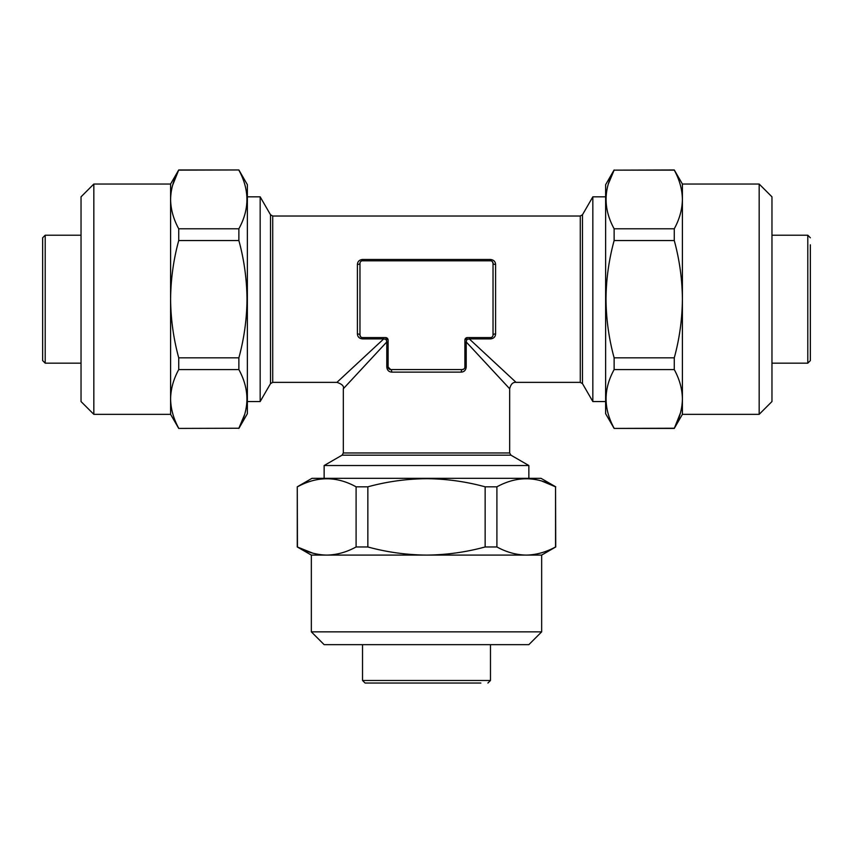 <?xml version="1.0" encoding="UTF-8"?>
<svg xmlns="http://www.w3.org/2000/svg" width="853" height="853" viewBox="0 0 853 853"><rect width="100%" height="100%" fill="white"/><g stroke="black" fill="none" stroke-linecap="round" stroke-linejoin="round"><path stroke-width="1.28" d="M93.83 414.345L93.83 184.035L81.035 196.83L81.035 401.55L93.83 414.345L170.6 414.345L178.725 428.419L238.872 428.238C249.588 408.779 249.588 389.235 238.872 369.594L178.725 369.594C173.479 379.222 170.771 389 170.6 398.916C170.771 408.864 173.479 418.642 178.725 428.238C173.479 418.61 170.771 408.832 170.6 398.916L170.6 414.345M93.83 184.035L170.6 184.035L170.6 299.19C170.76 318.969 173.468 338.513 178.725 357.834L178.725 369.594M170.6 184.035L178.725 169.96L238.872 169.96L247.37 184.674L247.37 413.705L238.872 428.419M238.872 169.96L178.725 170.142C173.479 179.77 170.771 189.547 170.6 199.463C170.771 209.411 173.479 219.189 178.725 228.785L178.725 240.546C173.5 259.632 170.792 279.176 170.6 299.19L170.6 398.916M178.725 228.785L238.872 228.785C249.588 209.326 249.588 189.782 238.872 170.142M238.872 228.785L238.872 240.546L178.725 240.546M178.725 357.834L238.872 357.834C244.139 338.513 246.848 318.969 246.997 299.19C246.805 279.176 244.097 259.632 238.872 240.546M759.17 184.035L759.17 414.345L771.965 401.55L771.965 196.83L759.17 184.035L682.4 184.035L674.275 169.96L614.128 170.142C603.412 189.601 603.412 209.145 614.128 228.785L674.275 228.785C679.521 219.157 682.229 209.38 682.4 199.463C682.229 189.515 679.521 179.738 674.275 170.142L614.128 170.142L608.434 183.726M759.17 414.345L682.4 414.345L682.4 299.19C682.24 279.411 679.532 259.866 674.275 240.546L614.128 240.546L614.128 228.785M682.4 414.345L674.275 428.419L614.128 428.419L605.63 413.705L605.63 184.674L614.128 169.96M614.128 428.419L674.275 428.238C679.521 418.61 682.229 408.832 682.4 398.916C682.229 388.968 679.521 379.19 674.275 369.594L614.128 369.594C603.412 389.053 603.412 408.598 614.128 428.238M614.128 369.594L614.128 357.834L674.275 357.834C679.5 338.748 682.208 319.203 682.4 299.19L682.4 184.035M614.128 240.546C608.861 259.866 606.152 279.411 606.003 299.19C606.195 319.203 608.903 338.748 614.128 357.834M464.885 340.656L464.885 340.134A2.559 2.559 0 0 1 467.444 337.575L490.475 337.575A2.559 2.559 0 0 0 493.034 335.016L493.034 263.364A2.559 2.559 0 0 0 490.475 260.805L362.525 260.805A2.559 2.559 0 0 0 359.966 263.364L359.966 335.016A2.559 2.559 0 0 0 362.525 337.575L385.556 337.575A2.559 2.559 0 0 1 388.115 340.134L388.115 367.003L390.674 369.562L462.326 369.562A2.559 1.066 -90 0 0 461.26 372.121L391.74 372.121C388.808 371.897 387.145 370.191 386.782 367.003L386.782 341.968L386.185 339.505L383.722 338.908L336.935 382.357L383.722 338.908L383.722 337.575M771.965 235.215L807.791 235.215L807.791 363.165L810.35 360.606L810.35 244.811M605.63 401.55L592.835 401.55L592.835 196.83L582.492 214.743L582.492 383.637L580.275 382.357L580.275 216.022L272.725 216.022L272.725 382.357L270.508 383.637L260.165 401.55L260.165 196.83L247.37 196.83M42.65 299.19L42.65 237.774L45.209 235.215L45.209 363.165L42.65 360.606L42.65 299.19M324.14 478.32L324.14 465.525L528.86 465.525L510.947 455.182L342.053 455.182L343.332 452.964L509.667 452.964L509.667 388.755C510.819 384.149 512.952 382.016 516.065 382.357L580.275 382.357M383.722 338.908L362.525 338.908C359.337 338.545 357.631 336.892 357.407 333.949L357.407 264.43C357.631 261.498 359.337 259.834 362.525 259.472L490.475 259.472C493.663 259.834 495.369 261.487 495.593 264.43A2.559 1.066 0 0 1 493.034 263.364L492.384 261.658M495.593 264.43L495.593 333.949C495.369 336.882 493.663 338.545 490.475 338.908L469.278 338.908L516.065 382.357L469.278 338.908L466.815 339.505L466.218 341.968L509.667 388.755L466.218 341.968L466.218 367.003C465.855 370.191 464.203 371.897 461.26 372.121M490.475 644.655L490.475 680.481L362.525 680.481L365.084 683.04L480.879 683.04M541.655 631.86L311.345 631.86L324.14 644.655L528.86 644.655L541.655 631.86L541.655 555.09L555.73 546.965L555.548 486.818C536.089 476.102 516.545 476.102 496.904 486.818L496.904 546.965C506.533 552.211 516.31 554.919 526.226 555.09C536.174 554.919 545.952 552.211 555.548 546.965L555.548 486.818L541.964 481.124M311.345 631.86L311.345 555.09L426.5 555.09C446.279 554.93 465.823 552.222 485.144 546.965L485.144 486.818L496.904 486.818M311.345 555.09L297.27 546.965L297.27 486.818L311.985 478.32L541.015 478.32L555.73 486.818M297.27 486.818L297.452 546.965C307.08 552.211 316.858 554.919 326.774 555.09C336.722 554.919 346.499 552.211 356.096 546.965L356.096 486.818C336.636 476.102 317.092 476.102 297.452 486.818M356.096 486.818L367.856 486.818L367.856 546.965C386.942 552.19 406.486 554.898 426.5 555.09L541.655 555.09M485.144 486.818C465.823 481.55 446.279 478.842 426.5 478.693C406.486 478.885 386.942 481.593 367.856 486.818M297.27 546.965L312.784 553.16M526.226 555.09C536.142 554.919 545.92 552.211 555.548 546.965L555.73 546.965M485.144 546.965L496.904 546.965M356.096 546.965L367.856 546.965M365.084 683.04L426.5 683.04M810.35 360.606L810.35 299.19M386.782 341.968L343.332 388.755L386.782 341.968L388.115 341.968M464.032 368.912L462.326 369.562A2.559 2.559 0 0 0 464.885 367.003L464.885 340.134A2.559 0.65 180 0 1 466.815 339.505A2.559 0.65 -90 0 1 467.444 337.575M357.407 333.949A2.559 1.066 180 0 1 359.966 335.016L360.616 336.722M386.782 367.003L388.115 367.003A2.559 2.559 0 0 0 390.674 369.562A2.559 1.066 -90 0 1 391.74 372.121M385.556 337.575A2.559 0.65 90 0 1 386.185 339.505A2.559 0.65 180 0 1 388.115 340.134M464.885 341.968L466.218 341.968M357.407 264.43A2.559 1.066 180 0 0 359.966 263.364M469.278 337.575L469.278 338.908M495.593 333.949A2.559 1.066 0 0 0 493.034 335.016M674.275 428.419L680.47 412.905M674.275 240.546L674.275 228.785M674.275 369.594L674.275 357.834M244.566 414.654L238.872 428.238L178.725 428.419M178.725 169.96L172.53 185.474M238.872 357.834L238.872 369.594M270.508 383.637L270.508 214.743L260.165 196.83M362.525 338.908L362.525 337.575M464.885 367.003L466.218 367.003M362.525 259.472L362.525 260.805M490.475 259.472L490.475 260.805M490.496 337.575L490.475 338.908M807.791 235.215L810.35 237.774M81.035 235.215L45.209 235.215M528.86 478.32L528.86 465.525M605.63 196.83L592.835 196.83M490.475 680.481L487.916 683.04M362.525 680.481L362.525 644.655M260.165 401.55L247.37 401.55M343.332 452.964L343.332 388.755C344.228 386.238 342.096 384.106 336.935 382.357L272.725 382.357M342.053 455.182L324.14 465.525M81.035 363.165L45.209 363.165M807.791 363.165L771.965 363.165M582.492 383.637L592.835 401.55M510.947 455.182L509.667 452.964M582.492 214.743L580.275 216.022M272.725 216.022L270.508 214.743"/></g></svg>

